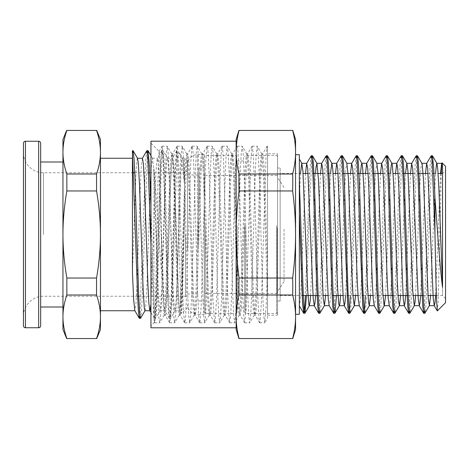<?xml version="1.0" encoding="UTF-8"?>
<svg xmlns="http://www.w3.org/2000/svg" width="469" height="469" viewBox="0 0 469 469"><rect width="100%" height="100%" fill="white"/><g stroke="black" fill="none" stroke-linecap="round" stroke-linejoin="round"><path stroke-width="0.35" stroke-dasharray="2.35 1.76" d="M183.977 234.5L182.224 306.562L181.48 313.427L180.741 301.461L179.996 273.192L177.769 165.733L176.842 150.678L176.842 160.357L178.759 153.51L179.633 153.445L179.92 153.838L181.603 160.005L184.452 183.485L184.452 158.258L184.452 210.939L183.977 234.5M187.448 234.5L187.448 161.26L187.448 234.5M137.575 158.37L137.177 158.751L135.998 171.976L132.451 272.618L132.451 152.865M100.448 139.498L100.448 329.502M100.448 234.5L100.448 158.258L100.448 234.5C100.466 220.688 99.17 206.178 96.55 190.965L66.85 190.965C64.23 206.178 62.934 220.688 62.952 234.5C62.934 248.312 64.23 262.822 66.85 278.035L96.55 278.035C99.17 262.822 100.466 248.312 100.448 234.5M176.842 160.357L172.17 298.624L170.616 318.258L169.579 312.166L168.652 294.514L164.965 177.452L164.039 158.504L163.118 150.754L162.075 156.839L161.154 174.497L157.461 291.624L156.54 310.554L155.614 318.246L154.934 315.983L154.36 309.007L153.222 283.071L150.948 206.923M147.448 152.871L142.324 294.995L141.474 311.486L140.618 318.246M176.842 150.678L175.863 158.434L174.937 177.37L171.244 294.497L170.323 312.161L169.403 318.345L168.359 310.501L167.439 291.554L163.745 174.486L162.825 156.834L161.899 150.643L160.861 158.452L159.941 177.393L156.247 294.503L155.321 312.155L154.401 318.345L153.451 311.815L150.948 245.011M146.779 150.754L145.929 157.52L145.073 174.017L139.95 316.135M184.452 210.939L181.825 288.406L180.887 304.944L179.82 310.636L178.9 303.478L177.98 286.178L174.292 179.867L173.372 163.874L172.322 158.37L171.419 165.264L170.511 182.025L166.823 288.412L165.885 304.938L164.818 310.625L163.898 303.466L162.978 286.172L159.29 179.867L158.37 163.869L157.326 158.364L156.417 165.276L155.515 182.042L150.948 304.141M142.453 158.264L141.415 165.317L140.512 182.078L136.825 288.406L135.887 304.932L134.826 310.636M144.95 310.736L145.449 309.083L146.633 292.597L150.18 190.273L151.358 166.079L152.448 158.252L153.721 168.834L154.905 195.127L158.452 296.185L159.952 310.736L160.814 305.811L161.993 284.431L165.539 181.362L166.724 161.764L167.451 158.264L167.902 159.63L169.086 175.476L172.633 277.537L173.811 302.271L174.949 310.748L176.18 300.893L177.358 275.11L180.905 173.682L182.089 159.138L182.576 158.375L183.268 162.69L184.452 183.485M185.448 234.5L185.448 296.25L185.448 234.5M100.448 152.226C100.466 145.32 99.17 138.068 96.55 130.458L66.85 130.458C64.23 138.068 62.934 145.32 62.952 152.226C62.934 159.132 64.23 166.389 66.85 173.993L96.55 173.993C99.17 166.389 100.466 159.132 100.448 152.226M96.55 338.542L96.55 338.542C99.17 330.932 100.466 323.68 100.448 316.774C100.466 309.868 99.17 302.611 96.55 295.007L66.85 295.007C64.23 302.611 62.934 309.868 62.952 316.774C62.934 323.68 64.23 330.932 66.85 338.542L96.55 338.542M96.55 295.007L96.55 278.035M66.85 278.035L66.85 295.007M96.55 190.965L96.55 173.993M66.85 173.993L66.85 190.965M62.952 329.502L62.952 139.498M62.952 234.5L62.952 161.998L62.952 234.5M40.651 143.25L40.651 161.998M23.45 325.75L23.45 143.25M23.45 234.5L23.45 316.253L23.45 234.5M159.155 151.387L158.422 160.474L155.438 302.294L154.424 322.332L153.949 318.486L153.949 168.875C156.382 195.421 158.909 240.38 161.559 272.19L161.559 236.528L160.656 190.039L159.911 162.227L159.167 151.399L150.948 143.192L150.948 325.808L150.948 143.192M441.991 162.872L441.862 163.341M441.218 173.501L438.791 277.372L438.04 302.229L437.36 310.877M445.55 302.693L445.55 166.307M161.559 236.528L164.238 308.01L165.252 315.197L166.173 309.253L167.093 292.275L170.786 179.615L171.707 161.365L172.75 153.803L173.671 159.759L174.597 176.725L178.284 289.373L179.211 307.635L180.248 315.209L181.175 309.253L182.095 292.287L185.783 179.68L186.703 161.412L187.752 153.809L188.673 159.747L189.593 176.725L193.287 289.396L194.207 307.646L195.251 315.197L196.171 309.247L197.097 292.281L200.785 179.65L201.705 161.383L202.749 153.797L203.675 159.741L204.595 176.713L208.283 289.332L209.203 307.594L210.253 315.191L211.173 309.247L212.094 292.269L215.787 179.598L216.707 161.348L217.751 153.797L218.671 159.753L219.592 176.713L223.285 289.332L224.205 307.6L225.249 315.203L226.175 309.259L227.096 292.281L230.783 179.656L231.704 161.395L232.747 153.809L233.673 159.753L234.594 176.731L238.287 289.402L239.208 307.652L240.251 315.203L241.172 309.253L242.092 292.287L245.785 179.68L246.706 161.412L247.749 153.803L248.67 159.741L249.596 176.719L253.283 289.361L254.204 307.611L255.247 315.191L256.174 309.241L257.094 292.269L260.787 179.598L261.708 161.348L262.751 153.797L263.947 163.775L265.149 191.252L267.553 268.86L267.553 147.137L267.09 146.275L266.099 155.432L261.374 301.942L260.195 320.925L259.703 322.801L259.017 319.201L257.833 297.182L254.292 177.991L253.113 152.548L252.088 146.281L250.751 161.957L246.032 309.481L244.589 322.719L243.669 314.693L242.485 287.526L238.944 168.77L237.765 148.65L237.091 146.293L236.587 149.095L235.403 170.007L231.862 288.98L230.684 315.444L229.499 322.514L228.321 308.496L227.143 276.757L223.602 160.926L222.417 146.557L222.089 146.281L221.239 153.252L220.061 179.41L216.514 298.46L215.335 319.7L214.591 322.707L212.973 300.746L209.432 182.095L208.254 154.635L207.726 148.339L207.087 146.275L205.891 159.108L204.713 189.974L201.172 306.597L199.987 322.168L199.589 322.713L198.809 316.739L197.631 291.607L194.09 172.363L192.906 150.021L192.202 146.199L191.727 147.917L190.543 166.559L185.824 313.216L185.261 320.368L184.593 322.725L183.461 311.217L182.283 281.259L178.742 163.939L177.2 146.193L176.379 151.346L175.201 175.429L171.66 294.755L170.476 318.181L169.585 322.713L168.119 304.082L163.394 156.998L162.198 146.181L161.031 156.529L159.853 185.548L156.312 303.461L155.128 321.388L154.588 322.707L153.949 318.486M153.949 168.875L158.264 307.277L158.979 318.838L159.812 322.719L160.732 314.64L161.658 294.72L165.352 171.332L166.278 152.724L167.31 146.281L168.23 154.307L169.157 174.21L172.85 297.651L173.776 316.276L174.703 322.801L175.734 314.629L176.661 294.714L180.354 171.332L181.274 152.712L182.312 146.281L183.232 154.36L184.159 174.275L187.852 297.668L188.778 316.276L189.699 322.813L190.731 314.687L191.657 294.79L195.35 171.349L196.277 152.724L197.314 146.293L198.235 154.371L199.161 174.286L202.854 297.668L203.775 316.288L204.701 322.813L205.733 314.646L206.659 294.731L210.352 171.337L211.279 152.724L212.31 146.287L213.231 154.313L214.157 174.216L217.851 297.651L218.777 316.282L219.697 322.801L220.735 314.623L221.661 294.708L225.355 171.332L226.275 152.712L227.313 146.275L228.233 154.348L229.159 174.263L232.853 297.663L233.779 316.276L234.699 322.807L235.731 314.687L236.657 294.784L240.351 171.343L241.277 152.718L242.315 146.293L243.235 154.377L244.161 174.292L247.855 297.668L248.775 316.288L249.701 322.819L250.733 314.658L251.66 294.743L255.353 171.337L256.279 152.724L257.311 146.287L258.231 154.313L259.158 174.216L262.851 297.657L263.777 316.282L264.698 322.801L266.181 306.351L267.553 267.008L267.553 147.137M440.508 173.501L435.595 295.499M425.506 173.501L420.593 295.499M410.504 173.501L405.591 295.499M395.508 173.501L390.853 291.167L390.073 301.966L389.299 305.688M380.506 173.501L375.851 291.179L375.077 301.96L374.297 305.688M365.509 173.501L360.854 291.167L360.075 301.96L359.301 305.694M350.507 173.501L345.594 295.499M335.505 173.501L330.85 291.179L330.076 301.96L329.168 305.577M320.509 173.501L315.59 295.499M305.507 173.501L300.887 290.499L300.119 301.532L299.351 305.671L299.351 197.619L300.506 173.501M310.595 295.499L315.508 173.501M325.592 295.499L330.504 173.501M340.594 295.499L344.697 189.195L345.888 168.412L346.872 163.312M355.596 295.499L360.509 173.501M370.592 295.499L374.532 193.134L375.722 170.423L376.871 163.312M385.594 295.499L390.507 173.501M400.59 295.499L405.509 173.501M415.593 295.499L419.878 185.185L421.068 166.606L421.801 163.318M430.595 295.499L435.508 173.501M431.128 155.808L430.272 162.174L429.422 177.71L424.298 311.217M416.126 155.802L415.27 162.227L414.42 177.774L409.302 311.217M401.124 155.814L400.274 162.21L399.418 177.745L394.3 311.217M386.128 155.796L385.278 162.18L384.422 177.71L379.298 311.217M371.126 155.814L369.689 171.935L365.386 295.499M356.129 155.808L354.693 171.877L350.384 295.499M341.127 155.802L340.271 162.233L339.421 177.78L334.297 311.217M326.125 155.814L325.275 162.204L324.419 177.739L319.301 311.217M311.129 155.796L309.692 171.877L305.389 295.499M299.351 159.009L299.351 305.888M161.559 272.19L163.505 312.248L164.273 315.104L165.194 307.605L169.807 176.713L170.728 159.753L171.771 153.902L172.692 161.348L173.612 179.598L177.305 292.275L178.226 309.247L179.269 315.092L180.196 307.594L181.116 289.332L184.804 176.713L185.73 159.741L186.773 153.896L187.694 161.389L188.614 179.656L192.308 292.281L193.228 309.247L194.272 315.098L195.192 307.652L196.112 289.402L199.806 176.725L200.726 159.753L201.77 153.908L202.696 161.406L203.616 179.668L207.304 292.287L208.23 309.259L209.274 315.104L210.194 307.617L211.114 289.35L214.808 176.719L215.728 159.753L216.649 153.803L217.692 161.354L218.613 179.604L222.306 292.275L223.226 309.247L224.27 315.092L225.196 307.588L226.117 289.326L229.804 176.713L230.73 159.741L231.651 153.797L232.694 161.383L233.615 179.645L237.302 292.281L238.229 309.247L239.266 315.098L240.192 307.646L241.113 289.396L244.806 176.725L245.727 159.753L246.647 153.809L247.696 161.412L248.617 179.674L252.304 292.287L253.231 309.259L254.268 315.104L255.195 307.623L256.115 289.361L259.803 176.719L260.729 159.753L261.649 153.803L263.215 170.517L264.657 209.866L267.553 297.745L267.553 315.197L267.553 153.803L277.548 153.803L277.548 315.197L277.548 153.803M267.553 267.008L267.553 318.035L264.815 322.707M431.802 157.783L426.679 291.249L425.829 306.79L424.973 313.204M416.8 157.783L411.676 291.278L410.826 306.808L409.97 313.192M401.798 157.783L396.68 291.214L395.83 306.761L394.974 313.192M386.802 157.783L381.678 291.296L380.822 306.826L379.972 313.198M371.8 157.783L366.682 291.22L365.832 306.761L364.976 313.186M356.798 157.777L351.68 291.29L350.824 306.826L349.974 313.204M341.801 157.783L339.146 216.725L336.484 295.499M326.799 157.777L321.681 291.255L320.825 306.796L319.975 313.204M311.797 157.783L309.141 216.731L306.486 295.499M299.351 181.773L299.351 197.619M239.049 295.007C237.103 302.611 236.136 309.868 236.147 316.774C236.136 323.68 237.103 330.932 239.049 338.542L292.65 338.542C294.596 330.932 295.564 323.68 295.552 316.774C295.564 309.868 294.596 302.611 292.65 295.007L239.049 295.007A341.643 295.875 0 0 1 239.049 278.035L292.65 278.035C294.596 262.822 295.564 248.312 295.552 234.5C295.564 220.688 294.596 206.178 292.65 190.965L239.049 190.965C237.103 206.178 236.136 220.688 236.147 234.5C236.136 248.312 237.103 262.822 239.049 278.035M236.147 329.502L236.147 152.226C236.136 159.132 237.103 166.389 239.049 173.993L292.65 173.993C294.596 166.389 295.564 159.132 295.552 152.226C295.564 145.32 294.596 138.068 292.65 130.458L239.049 130.458C237.103 138.068 236.136 145.32 236.147 152.226L236.147 139.498M239.049 173.993A341.643 295.875 180 0 0 239.049 190.965M292.65 190.965A341.643 295.875 180 0 0 292.65 173.993M292.65 295.007A341.643 295.875 0 0 0 292.65 278.035M295.552 139.498L295.552 329.502M236.147 327.802L236.147 141.198M295.552 154.7L295.552 314.3L295.552 154.7M299.351 314.3L299.351 154.7M445.55 170.499L445.55 298.501L445.55 170.499L442.548 173.501L442.548 295.499L442.548 173.501M280.151 173.501L280.151 295.499L280.151 173.501L303.091 173.501M308.092 173.501L312.887 173.501M323.094 173.501L327.89 173.501M328.986 173.501L333.096 173.501M338.09 173.501L342.886 173.501M353.093 173.501L357.888 173.501M368.095 173.501L372.884 173.501M383.091 173.501L387.886 173.501M388.989 173.501L393.092 173.501M398.093 173.501L402.889 173.501M413.095 173.501L417.885 173.501M428.091 173.501L432.887 173.501M433.983 173.501L438.093 173.501M280.151 168.002L280.151 300.998L280.151 168.002L277.548 168.002L277.548 300.998L277.548 168.002M171.648 153.803L172.75 153.803M186.65 153.803L187.752 153.803M201.652 153.803L202.749 153.803M216.649 153.803L217.751 153.803M231.651 153.803L232.747 153.803M246.647 153.803L247.749 153.803M261.649 153.803L262.751 153.803M267.553 153.803L267.553 268.86M150.948 327.802L150.948 141.198M187.448 250.176L187.448 164.502L187.448 250.176M187.448 247.825L187.448 175.001L187.448 247.825M204.25 252.416L204.25 154.5L204.25 252.416M198.551 249.397L198.551 168.002L198.551 249.397M198.551 247.825L198.551 175.001L198.551 247.825M204.25 249.397L204.25 168.002L204.25 249.397M204.25 227.735L204.25 294.503L204.25 227.735M204.25 225.7L204.25 312.501L204.25 225.7M277.208 227.846L277.208 293.5L277.208 227.846M237.15 225.7L237.15 312.501L237.15 225.7M237.15 226.21L237.15 307.998L237.15 226.21M244.648 225.7L244.648 312.501L244.648 225.7M244.648 226.21L244.648 307.998L244.648 226.21M277.548 225.7L277.548 312.501L277.548 225.7M277.548 228.069L277.548 291.501L277.548 228.069M284.05 229.2L284.05 281.5L284.05 229.2M43.453 234.5L43.453 172.75L43.453 234.5M38.651 327.749L38.651 141.251M25.449 141.251L25.449 327.749M197.449 252.416L197.449 154.5L197.449 252.416M205.252 227.846L205.252 293.5L205.252 227.846M205.252 225.589L205.252 313.497L205.252 225.589M236.147 225.589L236.147 313.497L236.147 225.589M245.65 225.589L245.65 313.497L245.65 225.589M276.552 225.589L276.552 313.497L276.552 225.589M187.448 161.26L184.452 158.258L182.453 158.258M179.633 153.445L176.877 150.684M187.448 307.74L181.609 313.579M163.001 150.649L161.899 150.649M170.499 318.351L169.403 318.351M155.503 318.351L154.401 318.351M181.532 313.556L179.82 310.636M176.784 150.748L172.322 158.37M169.28 318.246L164.818 310.625M161.787 150.742L157.326 158.364M154.283 318.246L150.948 312.553M179.92 153.838L182.576 158.375M152.577 158.364L150.948 155.585M160.076 310.63L155.614 318.246M167.58 158.375L163.118 150.754M175.078 310.636L170.616 318.258M159.952 310.742L164.947 310.742M152.448 158.258L157.449 158.258M174.949 310.742L179.949 310.742M167.451 158.258L172.451 158.258M138.724 296.25L185.448 296.25L187.448 298.249M149.775 172.75L185.448 172.75L187.448 170.751M23.45 316.253C23.174 305.565 32.766 295.974 43.453 296.25L137.628 296.25M23.45 152.747C23.174 163.441 32.766 173.026 43.453 172.75L133.677 172.75M134.773 172.75L148.673 172.75M154.424 322.332L150.948 325.808M159.085 151.417L162.092 146.275M154.354 322.303L154.588 322.707M267.09 146.275L262.634 153.896M259.592 322.707L255.13 315.092M252.088 146.281L247.626 153.902M244.589 322.719L240.134 315.104M237.091 146.293L232.63 153.908M229.587 322.719L225.126 315.098M222.089 146.281L217.634 153.902M214.591 322.707L210.13 315.092M207.087 146.275L202.631 153.896M199.589 322.713L195.133 315.098M192.085 146.293L187.629 153.908M184.593 322.725L180.131 315.104M177.089 146.287L172.633 153.908M169.585 322.713L165.129 315.092M154.7 322.813L159.7 322.813M169.702 322.813L174.703 322.813M184.698 322.813L189.699 322.813M199.7 322.813L204.701 322.813M214.702 322.813L219.697 322.813M229.699 322.813L234.699 322.813M244.701 322.813L249.701 322.813M259.703 322.813L264.698 322.813M162.198 146.187L167.198 146.187M177.2 146.187L182.201 146.187M192.202 146.187L197.203 146.187M207.198 146.187L212.199 146.187M222.2 146.187L227.201 146.187M237.203 146.187L242.197 146.187M252.199 146.187L257.2 146.187M267.201 146.187L267.553 146.187M164.273 315.104L159.812 322.719M171.771 153.902L167.31 146.281M179.269 315.092L174.814 322.707M186.773 153.896L182.312 146.281M194.272 315.098L189.81 322.719M201.77 153.908L197.314 146.293M209.274 315.104L204.812 322.725M216.766 153.902L212.31 146.287M224.27 315.092L219.814 322.707M231.768 153.896L227.313 146.275M239.266 315.098L234.811 322.713M246.77 153.908L242.315 146.293M254.268 315.104L249.813 322.725M261.766 153.902L257.311 146.287M436.346 295.499L442.548 295.499L445.55 298.501M280.151 295.499L302.112 295.499M318.216 295.499L323.006 295.499M328.007 295.499L332.116 295.499M343.009 295.499L347.113 295.499M348.215 295.499L353.005 295.499M358.005 295.499L362.115 295.499M363.211 295.499L368.007 295.499M373.007 295.499L377.111 295.499M378.213 295.499L383.009 295.499M393.215 295.499L398.005 295.499M408.212 295.499L413.007 295.499M423.214 295.499L428.009 295.499M277.548 300.998L280.151 300.998M164.15 315.197L165.252 315.197M179.152 315.197L180.248 315.197M194.148 315.197L195.251 315.197M209.151 315.197L210.253 315.197M224.153 315.197L225.249 315.197M239.149 315.197L240.251 315.197M254.151 315.197L255.247 315.197M267.553 315.197L277.548 315.197M204.25 314.5L197.449 314.5L193.55 313.708L191.575 312.589C188.907 310.554 187.536 307.857 187.448 304.498M204.25 154.5L197.449 154.5L193.767 155.204L191.258 156.646C188.79 158.68 187.518 161.301 187.448 164.502M187.448 293.999L198.551 293.999M187.448 175.001L198.551 175.001M198.551 300.998L204.25 300.998M198.551 168.002L204.25 168.002M277.208 175.5L205.252 175.5L204.25 174.497M277.208 293.5L205.252 293.5L204.25 294.503M237.15 312.501L236.147 313.497L205.252 313.497L204.25 312.501M237.15 156.499L236.147 155.503L205.252 155.503L204.25 156.499M277.548 312.501L276.552 313.497L245.65 313.497L244.648 312.501M277.548 156.499L276.552 155.503L245.65 155.503L244.648 156.499M237.15 307.998L244.648 307.998M237.15 161.002L244.648 161.002M284.05 187.5L277.548 177.499M284.05 281.5L277.548 291.501"/><path stroke-width="0.7" d="M132.451 152.865L132.451 272.624L133.636 299.503L134.826 310.636L139.287 318.258L138.431 311.551L137.575 295.065L132.451 152.865L132.451 150.649L132.451 152.865L133.003 150.649L132.451 150.649M96.737 338.542L100.448 329.502L100.448 139.498L96.737 130.458M150.948 206.923L149.535 167.345L148.116 150.742L147.448 152.871M145.079 310.625L140.501 318.345L139.574 312.161L138.654 294.503L134.961 177.37L134.04 158.44L133.003 150.649M150.948 245.011L147.911 158.076L146.903 150.655L142.318 158.37M139.95 316.135L139.287 318.258M150.948 304.141L149.951 310.736M150.948 312.553L149.822 310.625L148.902 303.502L147.981 286.219L144.294 179.879L143.373 163.869L142.453 158.264L137.511 158.258M133.114 150.748L137.575 158.37L138.361 163.716L139.539 185.677L143.086 288.67L144.27 307.658L144.95 310.736L149.892 310.742M96.55 130.458C99.17 138.068 100.466 145.32 100.448 152.226C100.466 159.132 99.17 166.389 96.55 173.993L66.85 173.993C64.23 166.389 62.934 159.132 62.952 152.226C62.934 145.32 64.23 138.068 66.85 130.458L96.55 130.458M96.55 173.993L96.55 190.965C99.17 206.178 100.466 220.688 100.448 234.5C100.466 248.312 99.17 262.822 96.55 278.035L66.85 278.035C64.23 262.822 62.934 248.312 62.952 234.5C62.934 220.688 64.23 206.178 66.85 190.965L66.85 173.993M66.85 190.965L96.55 190.965M96.55 278.035L96.55 295.007C99.17 302.611 100.466 309.868 100.448 316.774C100.466 323.68 99.17 330.932 96.55 338.542L66.85 338.542C64.23 330.932 62.934 323.68 62.952 316.774C62.934 309.868 64.23 302.611 66.85 295.007L66.85 278.035M66.85 295.007L96.55 295.007M66.662 130.458L62.952 139.498L62.952 329.502L66.662 338.542M62.952 161.998L40.651 161.998L40.651 325.75L40.651 143.25C40.522 142.025 39.853 141.357 38.651 141.251L38.651 327.749C39.853 327.643 40.522 326.975 40.651 325.75M25.449 141.251C24.247 141.357 23.579 142.025 23.45 143.25L23.45 325.75C23.579 326.975 24.247 327.643 25.449 327.749L25.449 141.251L38.651 141.251M437.36 310.877L436.539 300.94L435.789 274.424L434.939 232.518L434.939 197.701C437.366 228.163 439.881 267.359 442.548 287.403L442.548 166.794L442.079 162.843L441.663 163.435L440.508 173.501M441.862 163.341L441.218 173.501M437.343 310.9L445.55 302.693L445.55 166.307L442.079 162.837M442.548 166.794L441.663 163.435M435.595 295.499L434.945 303.091L434.3 305.694L433.245 298.835L427.722 168.541L426.667 163.429L425.506 173.501M420.593 295.499L419.948 303.103L419.298 305.682L418.242 298.8L412.72 168.529L411.665 163.423L410.504 173.501M405.591 295.499L404.946 303.091L404.301 305.694L403.246 298.859L398.644 183.455L397.718 168.541L396.797 163.318L395.508 173.501M376.8 163.306L378.108 173.759L381.69 267.219L382.886 293.524L384.076 305.383L384.299 305.694L389.299 305.688L388.238 298.794L387.318 282.59L383.642 183.438L382.722 168.535L381.666 163.417L380.506 173.501M369.302 305.688L374.297 305.688L373.242 298.835L372.322 282.649L368.64 183.449L367.719 168.535L366.658 163.435L365.509 173.501M346.802 163.312L348.279 176.496L351.856 271.551L353.051 296.156L354.242 305.677L359.301 305.688L358.246 298.829L357.325 282.637L353.644 183.449L352.723 168.541L351.668 163.429L350.507 173.501M345.594 295.499L344.944 303.103L344.299 305.682L343.244 298.8L337.721 168.529L336.66 163.423L335.505 173.501M334.297 311.217L333.629 313.198L329.168 305.577L328.247 298.859L322.719 168.541L321.664 163.435L320.509 173.501M315.59 295.499L314.945 303.097L314.3 305.688L313.239 298.794L307.723 168.535L306.667 163.417L305.507 173.501M300.506 173.501L301.737 163.329L302.927 171.132L307.705 290.358L308.895 304.68L309.3 305.688L310.091 301.831L310.595 295.499M315.508 173.501L316.059 166.73L316.938 163.435L318.445 179.516L323.217 298.489L324.437 305.583L325.592 295.499M330.504 173.501L331.8 163.306M336.484 295.499L334.977 313.186L333.928 307.488L333.008 290.927L329.314 180.946L328.394 163.106L327.473 155.802L331.935 163.423L332.761 169.022L333.957 190.432L337.539 287.139L338.729 303.678L339.298 305.682L339.925 303.285L340.594 295.499M354.3 305.694L355.596 295.499M360.509 173.501L361.406 164.285L361.933 163.429L362.596 167.234L363.792 186.639L367.368 283.669L368.564 302.335L369.302 305.682L370.592 295.499M384.299 305.694L385.594 295.499M390.507 173.501L391.234 165.276L391.803 163.318M399.441 305.571L394.851 313.298L393.931 307.5L393.004 290.938L389.317 180.999L388.396 163.153L387.476 155.814L391.937 163.435L392.43 165.768L393.626 183.08L397.202 279.958L398.398 300.658L399.441 305.571L400.59 295.499M405.509 173.501L406.799 163.306M414.438 305.571L409.847 313.298L408.927 307.488L408.007 290.927L404.313 180.946L403.393 163.106L402.472 155.796L406.934 163.417L407.942 171.314L412.714 290.604L414.303 305.688L415.106 301.702L415.593 295.499M421.801 163.318L422.264 164.642L423.454 179.768L428.232 298.665L429.422 305.6L430.595 295.499M435.508 173.501L436.586 163.599L436.932 163.423L437.776 169.18L438.972 190.748L442.548 287.403M434.939 232.518L432.172 161.518L431.251 155.702L426.667 163.429M424.298 311.217L423.624 313.186L422.704 305.841L421.783 287.989L418.096 178.056L417.17 161.5L416.249 155.696L411.665 163.423M409.302 311.217L408.628 313.198L407.708 305.899L406.781 288.06L403.094 178.073L402.173 161.512L401.247 155.708L396.663 163.435M394.3 311.217L393.626 313.192L392.7 305.829L391.779 287.972L388.092 178.056L387.171 161.5L386.251 155.69L381.666 163.417M379.298 311.217L378.63 313.192L377.703 305.876L376.783 288.036L373.095 178.068L372.175 161.506L371.249 155.708L366.658 163.435M365.386 295.499L364.565 308.719L363.751 313.304L362.707 305.864L357.173 161.512L356.252 155.702L351.668 163.429M350.384 295.499L349.569 308.719L348.748 313.292L347.705 305.841L342.171 161.5L341.25 155.696L336.66 163.423M333.629 313.198L332.709 305.899L331.782 288.06L328.095 178.073L327.174 161.512L326.248 155.708L321.664 163.435M319.301 311.217L318.627 313.192L317.701 305.823L316.78 287.966L313.093 178.056L312.172 161.5L311.252 155.69L306.667 163.417M305.389 295.499L304.569 308.713L303.748 313.298L302.558 303.683L299.351 213.307M434.939 197.701L433.708 168.072L432.471 155.802L431.802 157.783M429.434 305.577L424.85 313.304L423.929 307.5L423.009 290.944L419.321 181.022L418.395 163.171L417.474 155.814L416.8 157.783M402.472 155.796L401.798 157.783M387.476 155.814L386.802 157.783M384.433 305.577L379.849 313.304L378.929 307.488L378.008 290.932L374.315 180.987L373.394 163.136L372.474 155.796L371.8 157.783M369.437 305.565L364.853 313.292L363.926 307.5L363.006 290.932L359.318 180.964L358.392 163.124L357.472 155.808L356.798 157.777M354.435 305.583L349.851 313.304L348.93 307.494L348.004 290.944L344.322 181.028L343.396 163.171L342.476 155.808L341.801 157.783M327.473 155.802L326.799 157.777M324.437 305.583L319.852 313.304L318.926 307.5L318.005 290.944L314.318 181.028L313.398 163.171L312.477 155.814L311.797 157.783M306.486 295.499L304.973 313.192L304.164 310.056L303.472 300.588L299.351 181.773M239.049 338.542L239.049 338.542C237.103 330.932 236.136 323.68 236.147 316.774C236.136 309.868 237.103 302.611 239.049 295.007L292.65 295.007C294.596 302.611 295.564 309.868 295.552 316.774C295.564 323.68 294.596 330.932 292.65 338.542L239.049 338.542M239.049 190.965A341.643 295.875 180 0 1 239.049 173.993C237.103 166.389 236.136 159.132 236.147 152.226C236.136 145.32 237.103 138.068 239.049 130.458L292.65 130.458C294.596 138.068 295.564 145.32 295.552 152.226C295.564 159.132 294.596 166.389 292.65 173.993A341.643 295.875 180 0 1 292.65 190.965C294.596 206.178 295.564 220.688 295.552 234.5C295.564 248.312 294.596 262.822 292.65 278.035L239.049 278.035C237.103 262.822 236.136 248.312 236.147 234.5C236.136 220.688 237.103 206.178 239.049 190.965L292.65 190.965M292.65 173.993L239.049 173.993M292.65 278.035A341.643 295.875 -0 0 1 292.65 295.007M239.049 295.007A341.643 295.875 -0 0 1 239.049 278.035M238.909 130.458L236.147 139.498L236.147 329.502L238.909 338.542M292.791 338.542L295.552 329.502L295.552 139.498L292.791 130.458M236.147 141.198L236.147 327.802L150.948 327.802L150.948 141.198L236.147 141.198M295.552 154.7L299.351 154.7L299.351 314.3L295.552 314.3M303.091 173.501L308.092 173.501M312.887 173.501L323.094 173.501M327.89 173.501L328.986 173.501M333.096 173.501L338.09 173.501M342.886 173.501L353.093 173.501M357.888 173.501L368.095 173.501M372.884 173.501L383.091 173.501M387.886 173.501L388.989 173.501M393.092 173.501L398.093 173.501M402.889 173.501L413.095 173.501M417.885 173.501L428.091 173.501M432.887 173.501L433.983 173.501M438.093 173.501L442.548 173.501M147.999 150.649L146.903 150.649M140.501 318.351L139.399 318.351M150.948 155.585L148.116 150.742M100.448 310.742L134.884 310.742M100.448 158.258L132.451 158.258M137.628 296.25L138.724 296.25M133.677 172.75L134.773 172.75M148.673 172.75L149.775 172.75M25.449 327.749L38.651 327.749M40.651 307.002L62.952 307.002M309.3 305.688L314.3 305.688M324.302 305.688L329.232 305.688M339.298 305.688L344.299 305.688M399.301 305.688L404.301 305.688M414.303 305.688L419.298 305.688M429.299 305.688L434.3 305.688M301.872 163.312L306.802 163.312M316.868 163.312L321.798 163.312M331.864 163.312L336.801 163.312M346.872 163.312L351.803 163.312M361.863 163.312L366.799 163.312M376.871 163.312L381.801 163.312M391.867 163.312L396.797 163.312M406.869 163.312L411.8 163.312M421.866 163.312L426.802 163.312M436.797 163.312L441.798 163.312M437.266 310.877L434.165 305.583M423.624 313.186L419.163 305.565M408.628 313.198L404.167 305.577M393.626 313.192L389.159 305.571M378.63 313.192L374.162 305.571M363.627 313.204L359.166 305.583M348.625 313.186L344.164 305.565M318.627 313.192L314.16 305.571M303.625 313.192L299.351 305.888M432.348 155.702L431.251 155.702M417.351 155.702L416.267 155.702M402.349 155.702L401.247 155.702M387.347 155.702L386.28 155.702M372.351 155.702L371.249 155.702M357.349 155.702L356.252 155.702M342.352 155.702L341.262 155.702M327.35 155.702L326.248 155.702M312.348 155.702L311.252 155.702M424.826 313.298L423.747 313.298M409.847 313.298L408.751 313.298M394.851 313.298L393.749 313.298M379.831 313.298L378.753 313.298M364.853 313.298L363.751 313.298M349.821 313.298L348.748 313.298M334.848 313.298L333.752 313.298M319.823 313.298L318.75 313.298M304.85 313.298L303.748 313.298M301.936 163.423L299.351 159.009M309.434 305.571L304.973 313.192M316.938 163.435L312.477 155.814M339.439 305.565L334.977 313.186M346.937 163.429L342.476 155.808M361.933 163.429L357.472 155.808M376.935 163.417L372.474 155.796M421.942 163.435L417.474 155.814M436.932 163.423L432.471 155.802M302.112 295.499L318.216 295.499M323.006 295.499L328.007 295.499M332.116 295.499L343.009 295.499M347.113 295.499L348.215 295.499M353.005 295.499L358.005 295.499M362.115 295.499L363.211 295.499M368.007 295.499L373.007 295.499M377.111 295.499L378.213 295.499M383.009 295.499L393.215 295.499M398.005 295.499L408.212 295.499M413.007 295.499L423.214 295.499M428.009 295.499L436.346 295.499"/></g></svg>

